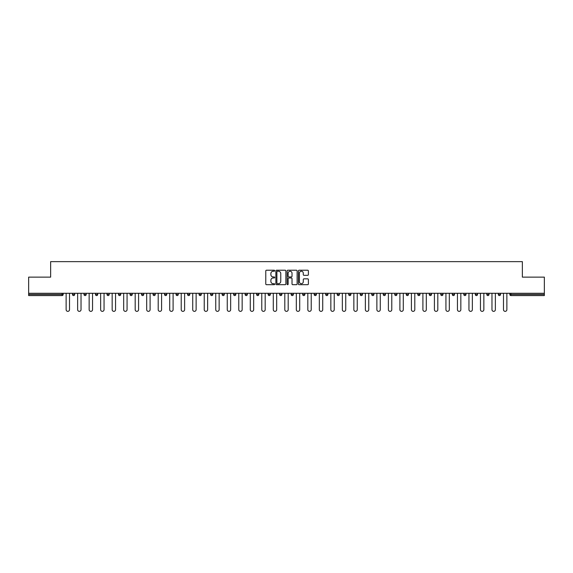<?xml version="1.0" encoding="UTF-8"?>
<svg xmlns="http://www.w3.org/2000/svg" width="573" height="573" viewBox="0 0 573 573"><rect width="100%" height="100%" fill="white"/><g stroke="black" fill="none" stroke-linecap="round" stroke-linejoin="round"><path stroke-width="0.86" d="M274.696 270.728A0.509 0.509 0 0 0 274.188 270.22L266.495 270.22A0.723 0.723 0 0 0 265.772 270.943L265.772 283.979A0.723 0.723 0 0 0 266.495 284.702L274.188 284.702A0.509 0.509 0 0 0 274.696 284.194A0.509 0.509 0 0 0 274.188 283.692L273.192 283.692A2.321 2.321 0 0 1 270.879 281.372L270.879 280.29A2.321 2.321 0 0 1 273.192 277.969L274.188 277.969A0.509 0.509 0 0 0 274.696 277.461A0.509 0.509 0 0 0 274.188 276.952L273.192 276.952A2.321 2.321 0 0 1 270.879 274.639L270.879 273.55A2.321 2.321 0 0 1 273.192 271.237L274.188 271.237A0.509 0.509 0 0 0 274.696 270.728M307.665 275.327A0.723 0.723 0 0 0 308.389 274.603L308.389 270.943A0.723 0.723 0 0 0 307.665 270.22L299.12 270.22A0.723 0.723 0 0 0 298.397 270.943L298.397 283.979A0.723 0.723 0 0 0 299.12 284.702L307.665 284.702A0.723 0.723 0 0 0 308.389 283.979L308.389 279.56A0.723 0.723 0 0 0 307.665 278.836L304.005 278.836A0.723 0.723 0 0 0 303.282 279.56L303.282 281.751A1.934 1.934 0 0 1 301.348 283.692A1.934 1.934 0 0 1 299.407 281.751L299.407 273.171A1.934 1.934 0 0 1 301.348 271.237A1.934 1.934 0 0 1 303.282 273.171L303.282 274.603A0.723 0.723 0 0 0 304.005 275.327L307.665 275.327M28.65 293.29L28.65 277.131L50.639 277.131L50.639 261.639L522.361 261.639L522.361 277.131L544.35 277.131L544.35 293.29L28.65 293.29L28.65 294.465L62.07 294.465L62.07 293.29M285.87 270.943A0.723 0.723 0 0 0 285.139 270.22L276.594 270.22A0.723 0.723 0 0 0 275.871 270.943L275.871 283.979A0.723 0.723 0 0 0 276.594 284.702L285.139 284.702A0.723 0.723 0 0 0 285.87 283.979L285.87 270.943M287.861 270.22L296.406 270.22A0.723 0.723 0 0 1 297.129 270.943L297.129 283.979A0.723 0.723 0 0 1 296.406 284.702L292.746 284.702A0.723 0.723 0 0 1 292.022 283.979L292.022 278.693A0.723 0.723 0 0 0 291.299 277.969L288.871 277.969A0.723 0.723 0 0 0 288.147 278.693L288.147 284.194A0.509 0.509 0 0 1 287.639 284.702A0.509 0.509 0 0 1 287.13 284.194L287.13 270.943A0.723 0.723 0 0 1 287.861 270.22M63.18 293.29L63.18 294.465A1.11 1.11 0 0 1 62.07 295.575L28.65 295.575L28.65 294.465M544.35 293.29L544.35 295.575L510.93 295.575A1.11 1.11 0 0 1 509.82 294.465L509.82 293.29M72.47 294.465L74.683 294.465A1.11 1.11 0 0 1 73.58 295.575A1.11 1.11 0 0 0 74.683 294.465L74.683 293.29L74.683 294.465A1.11 1.11 0 0 1 73.58 295.575A1.11 1.11 0 0 1 72.47 294.465L72.47 293.29M62.07 295.575A1.11 1.11 0 0 0 63.18 294.465A1.11 1.11 0 0 1 62.07 295.575L62.07 294.465L63.18 294.465M83.98 293.29L83.98 294.465L83.98 293.29M86.194 293.29L86.194 294.465A1.11 1.11 0 0 1 85.091 295.575A1.11 1.11 0 0 1 83.98 294.465A1.11 1.11 0 0 0 85.091 295.575A1.11 1.11 0 0 0 86.194 294.465A1.11 1.11 0 0 1 85.091 295.575A1.11 1.11 0 0 1 83.98 294.465L86.194 294.465M97.704 293.29L97.704 294.465L95.49 294.465A1.11 1.11 0 0 0 96.601 295.575A1.11 1.11 0 0 1 95.49 294.465L95.49 293.29M107.001 293.29L107.001 294.465L107.001 293.29M109.214 293.29L109.214 294.465L109.214 293.29M118.511 293.29L118.511 294.465L118.511 293.29M120.724 293.29L120.724 294.465L120.724 293.29M132.234 293.29L132.234 294.465A1.11 1.11 0 0 1 131.124 295.575A1.11 1.11 0 0 1 130.021 294.465L130.021 293.29M143.744 293.29L143.744 294.465A1.11 1.11 0 0 1 142.634 295.575A1.11 1.11 0 0 1 141.531 294.465L141.531 293.29M155.254 293.29L155.254 294.465A1.11 1.11 0 0 1 154.144 295.575A1.11 1.11 0 0 1 153.041 294.465L153.041 293.29M166.757 293.29L166.757 294.465A1.11 1.11 0 0 1 165.654 295.575A1.11 1.11 0 0 1 164.544 294.465L164.544 293.29M177.164 295.575A1.11 1.11 0 0 0 178.267 294.465L178.267 293.29L178.267 294.465A1.11 1.11 0 0 1 177.164 295.575A1.11 1.11 0 0 1 176.054 294.465L176.054 293.29M189.778 293.29L189.778 294.465A1.11 1.11 0 0 1 188.675 295.575A1.11 1.11 0 0 1 187.564 294.465L187.564 293.29M199.075 293.29L199.075 294.465L199.075 293.29M201.288 293.29L201.288 294.465L201.288 293.29M212.798 293.29L212.798 294.465L210.585 294.465A1.11 1.11 0 0 0 211.688 295.575A1.11 1.11 0 0 1 210.585 294.465L210.585 293.29M223.198 295.575A1.11 1.11 0 0 0 224.308 294.465L224.308 293.29L224.308 294.465A1.11 1.11 0 0 1 223.198 295.575A1.11 1.11 0 0 1 222.095 294.465L222.095 293.29M235.818 293.29L235.818 294.465A1.11 1.11 0 0 1 234.708 295.575A1.11 1.11 0 0 1 233.605 294.465L233.605 293.29M245.108 293.29L245.108 294.465L245.108 293.29M247.321 293.29L247.321 294.465A1.11 1.11 0 0 1 246.218 295.575A1.11 1.11 0 0 1 245.108 294.465L247.321 294.465A1.11 1.11 0 0 1 246.218 295.575M258.831 293.29L258.831 294.465A1.11 1.11 0 0 1 257.728 295.575A1.11 1.11 0 0 1 256.618 294.465L256.618 293.29M268.128 294.465L270.341 294.465A1.11 1.11 0 0 1 269.238 295.575A1.11 1.11 0 0 0 270.341 294.465L270.341 293.29L270.341 294.465A1.11 1.11 0 0 1 269.238 295.575A1.11 1.11 0 0 1 268.128 294.465L268.128 293.29M281.852 293.29L281.852 294.465A1.11 1.11 0 0 1 280.749 295.575A1.11 1.11 0 0 1 279.638 294.465L279.638 293.29M291.148 293.29L291.148 294.465L291.148 293.29M293.362 293.29L293.362 294.465L293.362 293.29M302.659 293.29L302.659 294.465L302.659 293.29M304.872 293.29L304.872 294.465A1.11 1.11 0 0 1 303.762 295.575A1.11 1.11 0 0 1 302.659 294.465L304.872 294.465A1.11 1.11 0 0 1 303.762 295.575M314.169 293.29L314.169 294.465L314.169 293.29M316.382 293.29L316.382 294.465L316.382 293.29M325.679 293.29L325.679 294.465L325.679 293.29M327.892 293.29L327.892 294.465A1.11 1.11 0 0 1 326.782 295.575A1.11 1.11 0 0 1 325.679 294.465A1.11 1.11 0 0 0 326.782 295.575A1.11 1.11 0 0 0 327.892 294.465A1.11 1.11 0 0 1 326.782 295.575A1.11 1.11 0 0 1 325.679 294.465L327.892 294.465M339.395 293.29L339.395 294.465A1.11 1.11 0 0 1 338.292 295.575A1.11 1.11 0 0 1 337.182 294.465L337.182 293.29M350.905 293.29L350.905 294.465L348.692 294.465A1.11 1.11 0 0 0 349.802 295.575A1.11 1.11 0 0 1 348.692 294.465L348.692 293.29M362.415 293.29L362.415 294.465A1.11 1.11 0 0 1 361.312 295.575A1.11 1.11 0 0 1 360.202 294.465L360.202 293.29M371.712 293.29L371.712 294.465L371.712 293.29M373.925 293.29L373.925 294.465A1.11 1.11 0 0 1 372.822 295.575A1.11 1.11 0 0 1 371.712 294.465A1.11 1.11 0 0 0 372.822 295.575A1.11 1.11 0 0 1 371.712 294.465L373.925 294.465A1.11 1.11 0 0 1 372.822 295.575M385.436 293.29L385.436 294.465A1.11 1.11 0 0 1 384.325 295.575A1.11 1.11 0 0 1 383.222 294.465L383.222 293.29M396.946 293.29L396.946 294.465L394.733 294.465A1.11 1.11 0 0 0 395.836 295.575A1.11 1.11 0 0 1 394.733 294.465L394.733 293.29M408.456 293.29L408.456 294.465A1.11 1.11 0 0 1 407.346 295.575A1.11 1.11 0 0 1 406.243 294.465L406.243 293.29M419.959 293.29L419.959 294.465L417.746 294.465A1.11 1.11 0 0 0 418.856 295.575A1.11 1.11 0 0 1 417.746 294.465L417.746 293.29M431.469 293.29L431.469 294.465A1.11 1.11 0 0 1 430.366 295.575A1.11 1.11 0 0 1 429.256 294.465L429.256 293.29M442.979 293.29L442.979 294.465L440.766 294.465A1.11 1.11 0 0 0 441.876 295.575A1.11 1.11 0 0 1 440.766 294.465L440.766 293.29M454.489 293.29L454.489 294.465A1.11 1.11 0 0 1 453.386 295.575A1.11 1.11 0 0 1 452.276 294.465L452.276 293.29M465.999 293.29L465.999 294.465L463.786 294.465A1.11 1.11 0 0 0 464.889 295.575A1.11 1.11 0 0 1 463.786 294.465L463.786 293.29M477.51 293.29L477.51 294.465L475.296 294.465A1.11 1.11 0 0 0 476.399 295.575A1.11 1.11 0 0 1 475.296 294.465L475.296 293.29M489.02 293.29L489.02 294.465L486.806 294.465A1.11 1.11 0 0 0 487.91 295.575A1.11 1.11 0 0 1 486.806 294.465L486.806 293.29M500.53 293.29L500.53 294.465A1.11 1.11 0 0 1 499.42 295.575A1.11 1.11 0 0 1 498.317 294.465L498.317 293.29M97.704 294.465A1.11 1.11 0 0 1 96.601 295.575A1.11 1.11 0 0 0 97.704 294.465A1.11 1.11 0 0 1 96.601 295.575A1.11 1.11 0 0 1 95.49 294.465M108.111 295.575A1.11 1.11 0 0 1 107.001 294.465A1.11 1.11 0 0 0 108.111 295.575A1.11 1.11 0 0 0 109.214 294.465A1.11 1.11 0 0 1 108.111 295.575A1.11 1.11 0 0 1 107.001 294.465L109.214 294.465A1.11 1.11 0 0 1 108.111 295.575M119.614 295.575A1.11 1.11 0 0 1 118.511 294.465A1.11 1.11 0 0 0 119.614 295.575A1.11 1.11 0 0 0 120.724 294.465A1.11 1.11 0 0 1 119.614 295.575A1.11 1.11 0 0 1 118.511 294.465L120.724 294.465A1.11 1.11 0 0 1 119.614 295.575M200.178 295.575A1.11 1.11 0 0 1 199.075 294.465L201.288 294.465A1.11 1.11 0 0 1 200.178 295.575A1.11 1.11 0 0 0 201.288 294.465M211.688 295.575A1.11 1.11 0 0 0 212.798 294.465A1.11 1.11 0 0 1 211.688 295.575A1.11 1.11 0 0 1 210.585 294.465M292.251 295.575A1.11 1.11 0 0 1 291.148 294.465L293.362 294.465A1.11 1.11 0 0 1 292.251 295.575A1.11 1.11 0 0 0 293.362 294.465A1.11 1.11 0 0 1 292.251 295.575M315.272 295.575A1.11 1.11 0 0 1 314.169 294.465A1.11 1.11 0 0 0 315.272 295.575A1.11 1.11 0 0 0 316.382 294.465A1.11 1.11 0 0 1 315.272 295.575A1.11 1.11 0 0 1 314.169 294.465L316.382 294.465M349.802 295.575A1.11 1.11 0 0 0 350.905 294.465A1.11 1.11 0 0 1 349.802 295.575A1.11 1.11 0 0 1 348.692 294.465M395.836 295.575A1.11 1.11 0 0 0 396.946 294.465A1.11 1.11 0 0 1 395.836 295.575A1.11 1.11 0 0 1 394.733 294.465M419.959 294.465A1.11 1.11 0 0 1 418.856 295.575A1.11 1.11 0 0 0 419.959 294.465A1.11 1.11 0 0 1 418.856 295.575A1.11 1.11 0 0 1 417.746 294.465M441.876 295.575A1.11 1.11 0 0 0 442.979 294.465A1.11 1.11 0 0 1 441.876 295.575A1.11 1.11 0 0 1 440.766 294.465M453.386 295.575A1.11 1.11 0 0 0 454.489 294.465A1.11 1.11 0 0 1 453.386 295.575M464.889 295.575A1.11 1.11 0 0 0 465.999 294.465A1.11 1.11 0 0 1 464.889 295.575A1.11 1.11 0 0 1 463.786 294.465M476.399 295.575A1.11 1.11 0 0 0 477.51 294.465A1.11 1.11 0 0 1 476.399 295.575A1.11 1.11 0 0 1 475.296 294.465M487.91 295.575A1.11 1.11 0 0 0 489.02 294.465A1.11 1.11 0 0 1 487.91 295.575A1.11 1.11 0 0 1 486.806 294.465M277.396 271.237A0.509 0.509 0 0 0 276.888 271.738L276.888 283.184A0.509 0.509 0 0 0 277.396 283.692L278.442 283.692A2.321 2.321 0 0 0 280.763 281.372L280.763 273.55A2.321 2.321 0 0 0 278.442 271.237L277.396 271.237M292.022 273.206A1.934 1.934 0 0 0 290.081 271.273A1.934 1.934 0 0 0 288.147 273.206L288.147 276.229A0.723 0.723 0 0 0 288.871 276.952L291.299 276.952A0.723 0.723 0 0 0 292.022 276.229L292.022 273.206M66.131 293.29L66.131 309.664A1.698 1.698 0 0 0 67.829 311.361A1.698 1.698 0 0 0 69.519 309.664L69.519 293.29M77.634 293.29L77.634 309.664A1.698 1.698 0 0 0 79.332 311.361A1.698 1.698 0 0 0 81.029 309.664L81.029 293.29M89.144 293.29L89.144 309.664A1.698 1.698 0 0 0 90.842 311.361A1.698 1.698 0 0 0 92.54 309.664L92.54 293.29M100.655 293.29L100.655 309.664A1.698 1.698 0 0 0 102.352 311.361A1.698 1.698 0 0 0 104.05 309.664L104.05 293.29M112.165 293.29L112.165 309.664A1.698 1.698 0 0 0 113.862 311.361A1.698 1.698 0 0 0 115.56 309.664L115.56 293.29M123.675 293.29L123.675 309.664A1.698 1.698 0 0 0 125.372 311.361A1.698 1.698 0 0 0 127.07 309.664L127.07 293.29M135.185 293.29L135.185 309.664A1.698 1.698 0 0 0 136.883 311.361A1.698 1.698 0 0 0 138.58 309.664L138.58 293.29M146.695 293.29L146.695 309.664A1.698 1.698 0 0 0 148.393 311.361A1.698 1.698 0 0 0 150.09 309.664L150.09 293.29M158.205 293.29L158.205 309.664A1.698 1.698 0 0 0 159.896 311.361A1.698 1.698 0 0 0 161.593 309.664L161.593 293.29M169.708 293.29L169.708 309.664A1.698 1.698 0 0 0 171.406 311.361A1.698 1.698 0 0 0 173.103 309.664L173.103 293.29M181.218 293.29L181.218 309.664A1.698 1.698 0 0 0 182.916 311.361A1.698 1.698 0 0 0 184.613 309.664L184.613 293.29M192.729 293.29L192.729 309.664A1.698 1.698 0 0 0 194.426 311.361A1.698 1.698 0 0 0 196.124 309.664L196.124 293.29M204.239 293.29L204.239 309.664A1.698 1.698 0 0 0 205.936 311.361A1.698 1.698 0 0 0 207.634 309.664L207.634 293.29M215.749 293.29L215.749 309.664A1.698 1.698 0 0 0 217.446 311.361A1.698 1.698 0 0 0 219.144 309.664L219.144 293.29M227.259 293.29L227.259 309.664A1.698 1.698 0 0 0 228.956 311.361A1.698 1.698 0 0 0 230.654 309.664L230.654 293.29M238.769 293.29L238.769 309.664A1.698 1.698 0 0 0 240.467 311.361A1.698 1.698 0 0 0 242.157 309.664L242.157 293.29M250.272 293.29L250.272 309.664A1.698 1.698 0 0 0 251.97 311.361A1.698 1.698 0 0 0 253.667 309.664L253.667 293.29M261.782 293.29L261.782 309.664A1.698 1.698 0 0 0 263.48 311.361A1.698 1.698 0 0 0 265.177 309.664L265.177 293.29M273.292 293.29L273.292 309.664A1.698 1.698 0 0 0 274.99 311.361A1.698 1.698 0 0 0 276.687 309.664L276.687 293.29M284.802 293.29L284.802 309.664A1.698 1.698 0 0 0 286.5 311.361A1.698 1.698 0 0 0 288.198 309.664L288.198 293.29M296.313 293.29L296.313 309.664A1.698 1.698 0 0 0 298.01 311.361A1.698 1.698 0 0 0 299.708 309.664L299.708 293.29M307.823 293.29L307.823 309.664A1.698 1.698 0 0 0 309.52 311.361A1.698 1.698 0 0 0 311.218 309.664L311.218 293.29M319.333 293.29L319.333 309.664A1.698 1.698 0 0 0 321.03 311.361A1.698 1.698 0 0 0 322.728 309.664L322.728 293.29M330.843 293.29L330.843 309.664A1.698 1.698 0 0 0 332.533 311.361A1.698 1.698 0 0 0 334.231 309.664L334.231 293.29M342.346 293.29L342.346 309.664A1.698 1.698 0 0 0 344.044 311.361A1.698 1.698 0 0 0 345.741 309.664L345.741 293.29M353.856 293.29L353.856 309.664A1.698 1.698 0 0 0 355.554 311.361A1.698 1.698 0 0 0 357.251 309.664L357.251 293.29M365.366 293.29L365.366 309.664A1.698 1.698 0 0 0 367.064 311.361A1.698 1.698 0 0 0 368.761 309.664L368.761 293.29M376.876 293.29L376.876 309.664A1.698 1.698 0 0 0 378.574 311.361A1.698 1.698 0 0 0 380.271 309.664L380.271 293.29M388.387 293.29L388.387 309.664A1.698 1.698 0 0 0 390.084 311.361A1.698 1.698 0 0 0 391.782 309.664L391.782 293.29M399.897 293.29L399.897 309.664A1.698 1.698 0 0 0 401.594 311.361A1.698 1.698 0 0 0 403.292 309.664L403.292 293.29M411.407 293.29L411.407 309.664A1.698 1.698 0 0 0 413.104 311.361A1.698 1.698 0 0 0 414.795 309.664L414.795 293.29M422.91 293.29L422.91 309.664A1.698 1.698 0 0 0 424.607 311.361A1.698 1.698 0 0 0 426.305 309.664L426.305 293.29M434.42 293.29L434.42 309.664A1.698 1.698 0 0 0 436.117 311.361A1.698 1.698 0 0 0 437.815 309.664L437.815 293.29M445.93 293.29L445.93 309.664A1.698 1.698 0 0 0 447.628 311.361A1.698 1.698 0 0 0 449.325 309.664L449.325 293.29M457.44 293.29L457.44 309.664A1.698 1.698 0 0 0 459.138 311.361A1.698 1.698 0 0 0 460.835 309.664L460.835 293.29M468.95 293.29L468.95 309.664A1.698 1.698 0 0 0 470.648 311.361A1.698 1.698 0 0 0 472.345 309.664L472.345 293.29M480.461 293.29L480.461 309.664A1.698 1.698 0 0 0 482.158 311.361A1.698 1.698 0 0 0 483.856 309.664L483.856 293.29M491.971 293.29L491.971 309.664A1.698 1.698 0 0 0 493.668 311.361A1.698 1.698 0 0 0 495.366 309.664L495.366 293.29M503.481 293.29L503.481 309.664A1.698 1.698 0 0 0 505.171 311.361A1.698 1.698 0 0 0 506.869 309.664L506.869 293.29M510.93 293.29L510.93 294.465L544.35 294.465M509.82 294.465L510.93 294.465L510.93 295.575M131.124 295.575A1.11 1.11 0 0 0 132.234 294.465L130.021 294.465M142.634 295.575A1.11 1.11 0 0 0 143.744 294.465L141.531 294.465M154.144 295.575A1.11 1.11 0 0 0 155.254 294.465L153.041 294.465M165.654 295.575A1.11 1.11 0 0 0 166.757 294.465L164.544 294.465M178.267 294.465L176.054 294.465M188.675 295.575A1.11 1.11 0 0 0 189.778 294.465L187.564 294.465M224.308 294.465L222.095 294.465M234.708 295.575A1.11 1.11 0 0 0 235.818 294.465L233.605 294.465M257.728 295.575A1.11 1.11 0 0 0 258.831 294.465L256.618 294.465M280.749 295.575A1.11 1.11 0 0 0 281.852 294.465L279.638 294.465M338.292 295.575A1.11 1.11 0 0 0 339.395 294.465L337.182 294.465M361.312 295.575A1.11 1.11 0 0 0 362.415 294.465L360.202 294.465M384.325 295.575A1.11 1.11 0 0 0 385.436 294.465L383.222 294.465M407.346 295.575A1.11 1.11 0 0 0 408.456 294.465L406.243 294.465M430.366 295.575A1.11 1.11 0 0 0 431.469 294.465L429.256 294.465M454.489 294.465L452.276 294.465M499.42 295.575A1.11 1.11 0 0 0 500.53 294.465L498.317 294.465"/></g></svg>
